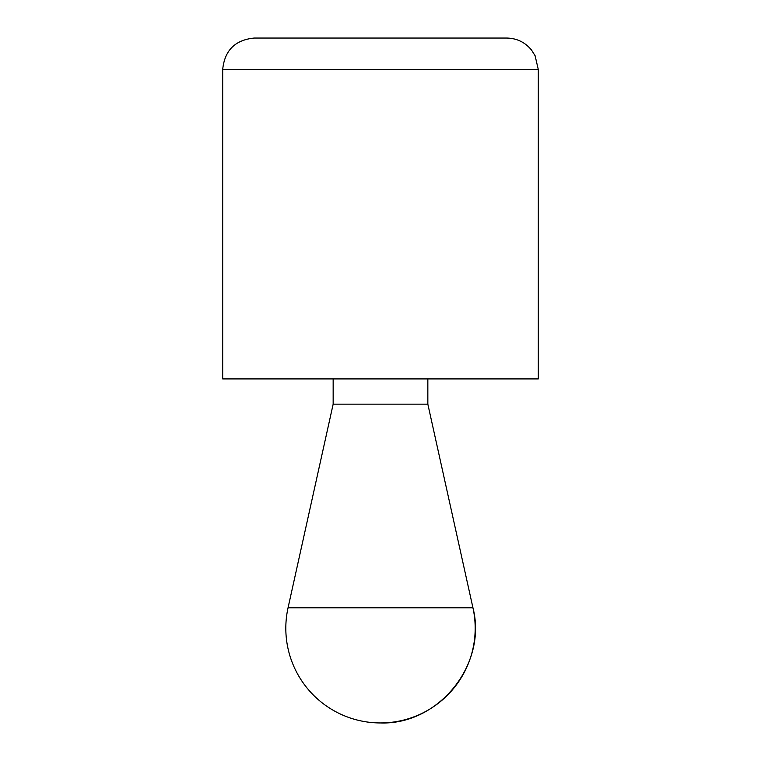 <?xml version="1.0" encoding="UTF-8"?>
<svg xmlns="http://www.w3.org/2000/svg" width="761" height="761" viewBox="0 0 761 761"><rect width="100%" height="100%" fill="white"/><g stroke="black" fill="none" stroke-linecap="round" stroke-linejoin="round"><path stroke-width="0.57" stroke-dasharray="3.81 2.85" d="M333.156 378.921L427.844 378.921L333.156 378.921M538.312 378.921L222.688 378.921M333.156 404.167L427.844 404.167M506.75 38.05L254.25 38.05M538.312 69.612L222.688 69.612M288.058 607.782L472.942 607.782"/><path stroke-width="1.14" d="M222.688 69.612L222.688 378.921L538.312 378.921L538.312 69.612L535.097 55.724L531.539 50.074C525.109 42.274 516.852 38.269 506.75 38.05L254.25 38.05C235.082 39.924 224.562 50.445 222.688 69.612L538.312 69.612M333.156 378.921L333.156 404.167L288.058 607.782A94.687 94.687 0 0 0 380.5 722.95A94.687 94.687 0 0 0 472.942 607.782C487.525 664.315 438.84 724.957 380.5 722.95M427.844 378.921L427.844 404.167L333.156 404.167M427.844 404.167L472.942 607.782L288.058 607.782"/></g></svg>
